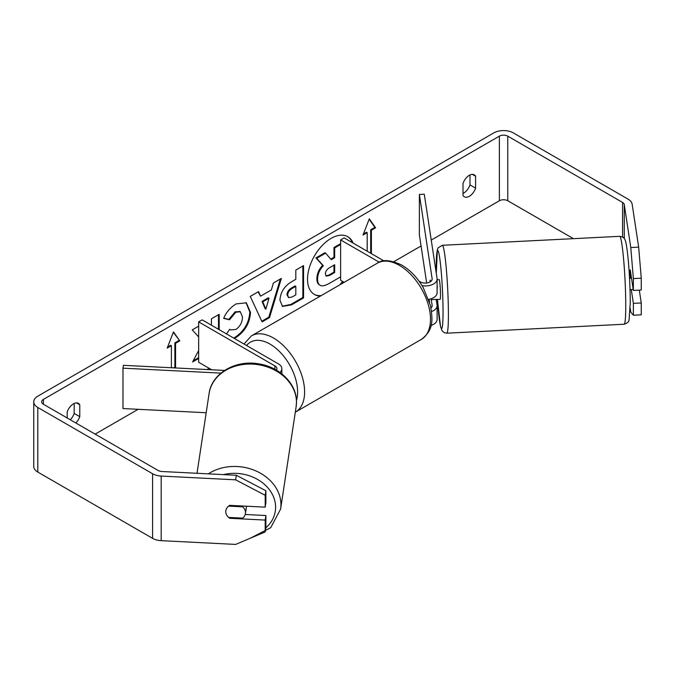 <?xml version="1.0" encoding="UTF-8"?>
<svg xmlns="http://www.w3.org/2000/svg" width="675" height="675" viewBox="0 0 675 675"><rect width="100%" height="100%" fill="white"/><g stroke="black" fill="none" stroke-linecap="round" stroke-linejoin="round"><path stroke-width="1.01" d="M430.279 280.218L430.161 280.226A9.889 0.7 87.1 0 0 429.958 282.007A9.889 0.7 87.1 0 1 430.262 280.066L430.507 281.677M431.57 311.529A11.872 6.851 0 0 0 437.105 305.724A11.872 6.851 0 0 0 437.062 305.134L436.193 299.413M419.023 281.146L420.348 281.905A6.927 3.999 180 0 0 427.891 282.774A6.927 3.999 180 0 0 432.16 279.079A6.927 3.999 180 0 0 432.135 278.733L419.369 194.451L424.288 194.206L437.062 278.48A11.872 6.851 180 0 1 437.105 279.079A11.872 6.851 180 0 1 422.069 285.685M437.105 305.724L437.105 319.452A11.872 6.851 180 0 1 431.021 325.443M430.996 307.952A6.927 3.999 0 0 0 432.16 305.724A6.927 3.999 0 0 0 432.135 305.378L431.131 298.755M344.166 282.336L340.622 280.294L340.622 239.912L344.115 237.895L383.957 260.896M379.257 262.221L340.622 239.912M437.105 279.079L437.105 292.807A11.872 6.851 180 0 1 428.642 299.371M419.369 194.451L419.369 234.824L426.668 282.994M429.131 299.278L429.587 302.273M224.581 370.432L123.407 365.318L122.977 368.17L220.944 373.115M122.977 368.17L122.977 408.544L206.187 412.746M279.939 372.448A11.872 6.851 0 0 0 281.855 368.71A11.872 6.851 0 0 0 278.378 363.867L202.154 319.857L198.653 321.882L198.653 362.256L211.688 369.782M276.429 370.178A6.927 3.999 0 0 0 276.91 368.71A6.927 3.999 0 0 0 274.885 365.892L198.653 321.882M246.518 506.208A9.889 8.041 8.6 0 1 246.451 506.782L245.422 513.608A9.889 8.041 8.6 0 1 242.679 518.13L228.606 517.421A9.889 8.041 8.6 0 1 225.788 511.625A9.889 8.041 8.6 0 1 225.863 510.638A9.889 8.041 8.6 0 1 228.606 506.115L242.679 506.824A9.889 8.041 8.6 0 1 245.497 512.62A9.889 8.041 8.6 0 1 245.422 513.608M242.679 506.824L242.797 506.022M339.601 284.977A33.353 19.263 120 0 0 342.622 281.45M352.426 242.696A33.353 19.263 120 0 0 347.439 236.512M341.803 283.702A33.353 19.263 120 0 0 343.322 281.846M353.126 243.093A33.353 19.263 120 0 0 347.794 236.706A33.353 19.263 120 0 0 331.113 238.359A33.353 19.263 120 0 0 309.319 267.747A33.353 19.263 120 0 0 314.432 294.477A33.353 19.263 120 0 0 320.423 296.047M573.438 238.663L507.76 200.753A5.932 3.426 0 0 0 499.373 200.753L431.241 240.081M421.057 245.97L393.854 261.672M209.14 368.314L207.006 369.546M138.13 409.312L95.15 434.126M630.779 247.539L638.668 247.134L641.25 278.193L633.369 278.589L630.779 247.539L624.265 204.542A5.932 3.426 0 0 0 622.553 202.424L507.76 136.148A5.932 3.426 0 0 0 499.373 136.148L43.402 399.398A5.932 3.426 0 0 0 41.664 401.819A5.932 3.426 0 0 0 43.402 404.249L158.186 470.517A5.932 3.426 0 0 0 161.865 471.513L236.334 475.267L265.891 490.75L265.891 502.605L265.199 507.153L265.199 495.298L235.642 479.824L236.334 475.267M198.653 350.544L192.603 361.969L198.653 358.476M198.653 326.177L192.24 329.873L198.653 336.952M219.181 329.687L219.181 314.322L211.427 318.802L211.427 325.215M260.55 296.173L271.384 289.913L273.358 283.044L281.357 278.429L269.519 317.587L262.094 321.882L250.256 296.384L258.525 291.608L260.55 296.173L258.103 291.853M463.008 183.499A9.889 5.712 -60 0 1 474.247 174.825A9.889 5.712 -60 0 1 475.588 176.234L475.588 188.123A9.889 5.712 -60 0 1 469.302 196.307A9.889 5.712 -60 0 1 464.349 196.796A9.889 5.712 -60 0 1 463.008 195.387L463.008 183.499M75.853 422.98A9.889 5.712 120 0 0 79.768 416.652L79.768 404.764A9.889 5.712 120 0 0 78.418 403.355A9.889 5.712 120 0 0 67.179 412.028L67.179 417.977M167.586 347.085L170.682 345.296L171.382 345.701L167.181 348.123L173.475 331.898L179.769 340.858L175.576 343.28L175.576 367.504L174.85 367.917M171.382 345.701L171.382 367.748M370.693 253.235L370.693 229.821L371.393 230.226L375.587 227.804L369.293 218.852L362.998 235.069L367.192 232.647L367.192 251.218M371.393 230.226L371.393 253.64M279.948 300.189L279.948 300.097C280.479 292.106 284.487 285.913 291.971 281.526L295.81 279.315L295.81 270.084L303.564 265.604L303.564 297.911L291.575 304.83L282.513 306.442L279.948 300.189M226.53 333.931L229.719 329.24L230.648 329.906L235.837 329.493C240.013 326.582 242.241 322.456 242.511 317.098L240.342 311.757L235.837 312.23L229.517 319.798L223.687 318.372C226.032 312.483 230.167 307.665 236.073 303.927L246.35 302.805L250.501 312.39C249.817 323.089 244.907 331.526 235.752 337.702L234.352 338.453M469.994 174.952L469.994 184.891A9.889 5.712 -60 0 1 463.7 193.075A9.889 5.712 -60 0 1 463.008 193.438M638.668 247.134L632.146 204.145A13.846 7.99 0 0 0 628.147 199.193L513.354 132.916A13.846 7.99 0 0 0 493.771 132.916L37.808 396.166A13.846 7.99 0 0 0 33.75 401.819A13.846 7.99 0 0 0 37.808 407.472L152.592 473.749A13.846 7.99 0 0 0 161.182 476.061L235.642 479.824M70.259 419.749A9.889 5.712 120 0 0 74.174 413.421L74.174 403.481M33.75 401.819L33.75 466.425A13.846 7.99 0 0 0 37.808 472.078L152.592 538.355A13.846 7.99 0 0 0 161.182 540.658L235.642 544.421L265.199 531.925L265.891 527.377L265.891 515.523L265.199 520.079L265.199 531.925M265.199 520.079L229.728 518.282A9.889 8.041 8.6 0 1 225.863 510.638A9.889 8.041 8.6 0 1 229.728 505.364L265.199 507.153M265.891 490.75L265.199 495.298M245.227 514.485L265.891 515.523M631.277 289.558L633.369 303.362L633.369 315.217L641.25 314.82L641.25 302.965L639.309 290.14M633.369 278.589L633.369 290.444L630.264 269.966A9.889 0.7 -92.9 0 0 630.163 270.118M633.369 315.217L630.779 312.137L630.205 308.332M633.369 303.362L641.25 302.965M633.369 290.444L641.25 290.039L641.25 278.193M475.588 176.234L472.348 174.361M475.588 188.123L469.994 184.891M229.854 517.48L229.728 518.282M79.768 404.764L76.52 402.891M79.768 416.652L74.174 413.421M314.086 294.275A33.353 19.263 120 0 0 321.233 295.574M340.622 276.851L329.189 283.449C324.945 285.837 321.899 286.428 320.06 285.213L319.359 284.808C317.714 283.913 316.887 281.88 316.879 278.699L316.879 278.606C317.056 273.569 318.98 269.148 322.642 265.343L315.959 257.918L316.659 258.323L325.628 253.142L331.273 259.681L334.673 257.715L334.673 247.911L340.622 244.485M325.628 253.142L324.928 252.737L315.959 257.918M330.809 259.141L333.982 257.31L333.982 247.514L340.622 243.675M319.418 284.842L320.06 285.213C318.414 284.318 317.587 282.285 317.579 279.104L317.579 279.011C317.756 273.974 319.68 269.553 323.342 265.739L316.659 258.323M319.359 284.808L319.916 285.128M333.982 247.514L334.673 247.911M333.982 257.31L334.673 257.715M322.642 265.343L323.342 265.739M173.332 332.286L179.769 340.858M179.069 340.453L174.876 342.875L175.576 343.28M174.876 342.875L174.876 367.099L175.576 367.504M173.568 367.858L174.876 367.099M363.403 234.031L366.491 232.242L367.192 232.647M370.693 229.821L374.887 227.399L375.587 227.804M374.887 227.399L369.141 219.232M280.361 279.003L268.819 317.191L269.519 317.587M268.819 317.191L261.799 321.241M269.004 298.215L268.304 297.81L262.069 301.413L265.165 308.745L265.866 309.15L269.004 298.215L262.769 301.818L265.866 309.15M262.069 301.413L262.769 301.818M302.864 266.009L302.864 297.506L303.564 297.911M302.864 297.506L290.874 304.425L282.175 306.222M295.81 286.327L295.11 285.922L291.431 288.048C288.579 289.828 287.103 292.081 287.002 294.806L288.638 297.658L292.174 296.958L295.81 294.865L295.81 286.327L292.132 288.444C289.28 290.225 287.795 292.477 287.702 295.211L288.638 297.658M218.481 329.29L218.481 314.727M193.219 360.804L198.653 357.666M245.995 302.611L249.801 311.985C249.126 322.684 244.207 331.121 235.052 337.298L233.66 338.048M229.66 329.324L230.648 329.906M239.979 311.58L235.136 311.825L228.825 319.393L229.517 319.798M228.825 319.393L223.779 318.161M325.384 273.949L326.227 276.142L329.594 275.451L334.673 272.514L334.673 264.743L329.552 267.705C326.843 269.367 325.451 271.451 325.384 273.949M325.915 275.889L328.894 275.046L333.982 272.109L334.673 272.514M333.982 272.109L333.982 265.148M631.522 278.243L630.416 278.294A9.889 0.7 87.1 0 0 629.294 270.008L629.041 270.025M629.429 270.16L630.29 270.118M633.217 289.457L630.416 289.6A9.889 0.7 87.1 0 1 630.298 289.761L630.037 289.777M437.105 279.72L439.147 279.61A9.889 0.7 87.1 0 1 440.041 284.926A9.889 0.7 87.1 0 1 440.505 295.177A9.889 0.7 87.1 0 1 440.142 299.371L437.189 299.514A9.889 0.7 87.1 0 1 437.054 299.371M437.105 285.373A9.889 0.7 87.1 0 1 437.299 288.048L437.105 288.056M431.553 298.612A9.889 0.7 87.1 0 1 431.392 299.658L437.299 299.354A9.889 0.7 87.1 0 1 437.189 299.514M430.388 281.753L430.161 280.226M431.249 298.713L431.392 299.658M437.105 286.765L437.299 288.048M432.135 305.378L432.135 306.079M432.135 278.733L432.135 279.425M274.885 365.892L274.885 369.309M197.016 473.285L209.107 393.466A44.01 35.8 8.6 0 1 255.31 364.331A44.01 35.8 8.6 0 1 296.468 402.275A44.01 35.8 8.6 0 1 296.139 406.654L280.623 509.043A44.01 35.8 -171.4 0 0 280.952 504.664A44.01 35.8 -171.4 0 0 255.31 470.678A44.01 35.8 -171.4 0 0 208.373 473.858M223.484 474.618A39.066 31.776 8.6 0 1 275.594 507.263A39.066 31.776 8.6 0 1 265.807 527.917M499.373 136.148L499.373 200.753M43.402 399.398L43.402 404.249M161.182 476.061L161.182 540.658M507.76 136.148L507.76 200.753M622.553 202.424L622.553 237.026M624.265 204.542L624.265 238.587M37.808 407.472L37.808 472.078M152.592 473.749L152.592 538.355M316.879 278.699L317.579 279.104M316.879 278.606L317.579 279.011M290.874 304.425L291.575 304.83M287.002 294.899L287.702 295.304M291.431 288.048L292.132 288.444M287.002 294.806L287.702 295.211M249.801 311.901L250.501 312.297M249.801 311.985L250.501 312.39M235.052 337.298L235.752 337.702M235.136 311.825L235.837 312.23M328.894 275.046L329.594 275.451M625.75 305.598A44.01 3.13 -92.9 0 0 623.675 259.976A44.01 3.13 -92.9 0 0 619.692 236.326C623.523 237.077 625.092 237.592 626.333 244.823C628.644 257.639 630.248 284.563 630.264 302.754L629.049 320.186C628.948 321.798 627.311 323.148 624.139 324.236A44.01 3.13 -92.9 0 0 625.75 305.598M619.692 236.326L442.353 245.287A44.01 3.13 87.1 0 1 446.327 268.928A44.01 3.13 87.1 0 1 448.403 314.558A44.01 3.13 87.1 0 1 446.791 333.197L624.139 324.236M446.791 333.197L444.26 332.674L442.049 330.699L440.572 326.725L437.442 299.506A39.066 2.776 -92.9 0 0 441.079 327.898A39.066 2.776 -92.9 0 0 443.045 311.96A39.066 2.776 -92.9 0 0 439.644 257.597A39.066 2.776 -92.9 0 0 436.236 267.022A39.066 2.776 -92.9 0 0 436.303 273.442M421.369 339.398A44.01 25.414 -120 0 0 428.119 304.138A44.01 25.414 -120 0 0 399.364 265.351A44.01 25.414 -120 0 0 377.359 263.174C382.328 259.217 390.488 259.867 401.836 265.106C410.29 270.152 417.437 277.678 423.259 287.677L430.481 305.589C432.532 319.098 434.329 329.484 421.369 339.398L295.296 412.189M377.359 263.174L251.48 335.846A44.01 25.414 60 0 1 273.485 338.032A44.01 25.414 60 0 1 302.231 376.81A44.01 25.414 60 0 1 295.49 412.079M296.443 400.427A39.066 22.553 -120 0 0 269.983 344.081A39.066 22.553 -120 0 0 246.586 345.516M281.855 373.891L281.855 368.71M280.623 509.043L270.709 527.69L250.417 538.178M296.139 406.654L296.485 402.03C296.84 383.898 279.678 367.014 258.955 363.892C235.896 359.48 211.646 373.267 209.107 393.466M240.342 311.757L239.642 311.352M442.353 245.287L438.134 247.818L437.349 249.615L436.286 273.333M251.48 335.846L243.937 343.988"/></g></svg>
